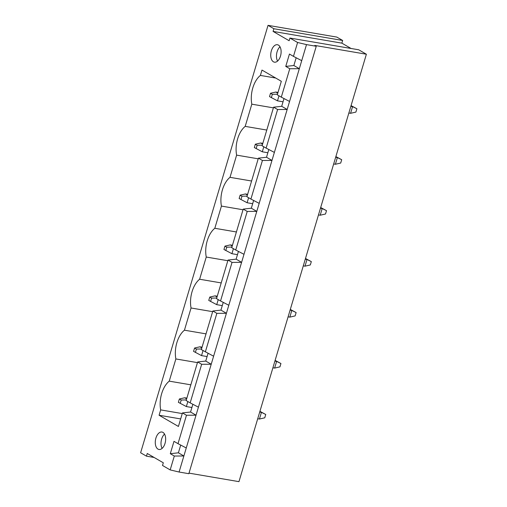 <?xml version="1.0" encoding="UTF-8"?>
<svg xmlns="http://www.w3.org/2000/svg" width="507" height="507" viewBox="0 0 507 507"><rect width="100%" height="100%" fill="white"/><g stroke="black" fill="none" stroke-linecap="round" stroke-linejoin="round"><path stroke-width="0.76" d="M280.01 46.802A8.853 5.051 -80.3 0 0 277.57 61.074A8.853 5.051 -80.3 0 1 280.01 46.802M164.547 434.106A8.853 5.051 -80.3 0 0 162.113 448.378A8.853 5.051 -80.3 0 1 164.547 434.106M351.059 105.621L356.89 108.752L355.895 112.091L350.578 113.315L352.568 106.628L351.028 105.735M271.346 97.667L272.341 94.321L270.516 93.263L269.521 96.609L277.487 100.842L283.039 101.793M348.854 113.023L350.578 113.315M270.516 93.263L275.833 92.04L278.007 92.413M277.475 94.201L272.341 94.321M275.833 92.04L277.779 93.168M278.989 95.817L277.487 100.842M356.89 108.752L352.568 106.628L350.85 106.337M259.92 411.342L265.75 414.473L264.755 417.812L259.438 419.036L261.428 412.349L259.888 411.456M180.207 403.388L181.202 400.042L179.377 398.984L178.382 402.33L186.348 406.563L191.9 407.514M257.714 418.744L259.438 419.036M179.377 398.984L184.694 397.761L186.868 398.134M186.335 399.922L181.202 400.042M184.694 397.761L186.639 398.889M187.85 401.538L186.348 406.563M265.75 414.473L261.428 412.349L259.711 412.058M335.875 156.574L341.699 159.705L340.704 163.045L335.387 164.268L337.377 157.582L335.837 156.688M256.155 148.621L257.15 145.275L255.325 144.216L254.33 147.562L262.303 151.796L267.848 152.746M333.663 163.976L335.387 164.268M255.325 144.216L260.642 142.993L262.816 143.367M262.284 145.154L257.15 145.275M260.642 142.993L262.588 144.121M263.798 146.77L262.303 151.796M341.699 159.705L337.377 157.582L335.659 157.29M320.684 207.528L326.508 210.659L325.513 213.998L320.196 215.222L322.186 208.535L320.646 207.642M240.964 199.574L241.959 196.228L240.134 195.17L239.139 198.516L247.112 202.749L252.663 203.7M318.478 214.93L320.196 215.222M240.134 195.17L245.451 193.947L247.625 194.32M247.093 196.108L241.959 196.228M245.451 193.947L247.403 195.075M248.607 197.724L247.112 202.749M326.508 210.659L322.186 208.535L320.468 208.244M305.493 258.481L311.323 261.612L310.322 264.952L305.005 266.175L307.001 259.489L305.461 258.595M225.773 250.528L226.768 247.182L224.943 246.123L223.948 249.469L231.921 253.703L237.472 254.653M303.287 265.883L305.005 266.175M224.943 246.123L230.267 244.9L232.434 245.274M231.902 247.061L226.768 247.182M230.267 244.9L232.212 246.028M233.416 248.677L231.921 253.703M311.323 261.612L307.001 259.489L305.277 259.197M290.302 309.435L296.132 312.565L295.131 315.905L289.814 317.129L291.81 310.442L290.27 309.549M210.582 301.481L211.577 298.135L209.759 297.077L208.757 300.423L216.73 304.656L222.281 305.607M288.096 316.837L289.814 317.129M209.759 297.077L215.076 295.854L217.25 296.227M216.711 298.015L211.577 298.135M215.076 295.854L217.021 296.982M218.232 299.631L216.73 304.656M296.132 312.565L291.81 310.442L290.093 310.151M275.111 360.388L280.941 363.519L279.946 366.859L274.623 368.082L276.619 361.396L275.079 360.502M195.391 352.435L196.393 349.089L194.568 348.03L193.566 351.376L201.539 355.61L207.09 356.56M272.905 367.79L274.623 368.082M194.568 348.03L199.885 346.807L202.059 347.181M201.52 348.968L196.393 349.089M199.885 346.807L201.83 347.935M203.041 350.584L201.539 355.61M280.941 363.519L276.619 361.396L274.902 361.104M197.648 361.966L201.666 364.292L190.163 402.875L186.145 400.549L197.648 361.966L205.747 361.066L211.223 364.241L198.427 407.172L190.163 402.875M201.666 364.292L211.223 364.241L213.612 356.218L201.336 349.596L212.839 311.013L216.85 313.339L205.348 351.921M289.934 38.05L358.722 49.787L366.384 54.23L314.79 45.427L316.254 46.27L306.507 44.61L297.596 42.493L289.934 38.05L289.136 40.725L273.077 31.409L273.875 28.734L268.038 25.35L140.616 452.77L146.453 456.154L147.252 453.48L163.311 462.796L162.513 465.47L170.175 469.913L174.313 456.04L183.87 455.983L179.085 472.03L170.175 469.913M192.863 404.282L190.556 412.02L182.457 412.92L186.475 415.246L178.001 443.669L173.99 441.337L170.301 453.708L174.313 456.04M182.457 412.92L178.42 426.463L159.084 415.246L160.675 409.897A21.37 12.2 99.7 0 1 169.249 381.144L175.866 358.943A21.37 12.2 99.7 0 1 184.44 330.19L191.057 307.99A21.37 12.2 99.7 0 1 199.625 279.237L206.248 257.036A21.37 12.2 99.7 0 1 214.816 228.283L221.432 206.083A21.37 12.2 99.7 0 1 230.007 177.33L236.623 155.129A21.37 12.2 99.7 0 1 245.198 126.376L251.814 104.176A21.37 12.2 99.7 0 1 260.389 75.423L261.98 70.074L281.322 81.291L277.285 94.828L281.303 97.154L289.77 68.737L299.333 68.686L289.567 101.451L281.303 97.154M297.596 42.493L293.458 56.366L289.446 54.04L285.758 66.411L289.77 68.737M278.419 45.091A8.853 5.051 99.7 0 1 280.72 55.212A8.853 5.051 99.7 0 1 274.433 62.177A8.853 5.051 99.7 0 1 270.947 52.601A8.853 5.051 99.7 0 1 277.411 44.724A8.853 5.051 99.7 0 1 278.419 45.091M157.975 449.113A8.853 5.051 99.7 0 1 155.668 438.992A8.853 5.051 99.7 0 1 161.955 432.027A8.853 5.051 99.7 0 1 162.956 432.395A8.853 5.051 99.7 0 1 165.263 442.51A8.853 5.051 99.7 0 1 158.976 449.481A8.853 5.051 99.7 0 1 157.975 449.113M197.451 362.625L175.866 358.943M206.026 333.872L184.44 330.19M284.002 98.561L281.696 106.299L273.596 107.199L262.094 145.782L266.112 148.107L277.614 109.525L287.171 109.474L274.376 152.404L266.112 148.107M273.596 107.199L277.614 109.525M259.185 203.358L250.921 199.061L262.423 160.478L271.98 160.427L259.185 203.358L243.994 254.311L235.73 250.014L247.232 211.432L256.789 211.381L251.32 208.206L243.221 209.106L247.232 211.432M243.024 209.765L221.432 206.083M251.592 181.012L230.007 177.33M268.811 149.514L266.511 157.252L258.405 158.152L246.909 196.735L250.921 199.061M258.405 158.152L262.423 160.478M227.833 260.718L206.248 257.036M236.401 231.965L214.816 228.283M243.221 209.106L231.718 247.689L235.73 250.014M228.803 305.265L220.539 300.968L232.041 262.385L241.605 262.334L213.612 356.218M212.642 311.672L191.057 307.99M221.217 282.919L199.625 279.237M238.436 251.421L236.129 259.159L228.03 260.059L216.527 298.642L220.539 300.968M228.03 260.059L232.041 262.385M216.85 313.339L226.414 313.288L220.938 310.113L212.839 311.013M268.038 25.35L336.825 37.087L342.662 40.471L341.864 43.146L351.053 48.476M154.122 457.466L146.453 456.154M186.475 415.246L196.032 415.195L186.265 447.96L178.001 443.669M366.384 54.23L238.962 481.65L189.003 473.126M316.254 46.27L188.832 473.696L179.085 472.03M258.209 158.811L236.623 155.129M266.783 130.058L245.198 126.376M170.301 453.708L178.401 452.808L183.87 455.983L186.265 447.96M178.401 452.808L180.707 445.07M190.556 412.02L196.032 415.195L198.427 407.172M180.669 418.928L159.084 415.246M266.511 157.252L271.98 160.427L274.376 152.404M182.26 413.579L160.675 409.897M285.758 66.411L293.857 65.511L296.164 57.773M293.857 65.511L299.333 68.686L301.722 60.656L293.458 56.366M342.662 40.471L273.875 28.734M341.864 43.146L273.077 31.409M281.696 106.299L287.171 109.474L289.567 101.451M273.4 107.858L251.814 104.176M275.719 78.034L260.389 75.423M208.054 353.328L205.747 361.066M223.245 302.375L220.938 310.113M253.627 200.468L251.32 208.206M306.507 44.61L301.722 60.656M236.129 259.159L241.605 262.334L243.994 254.311M190.835 384.826L169.249 381.144"/></g></svg>
